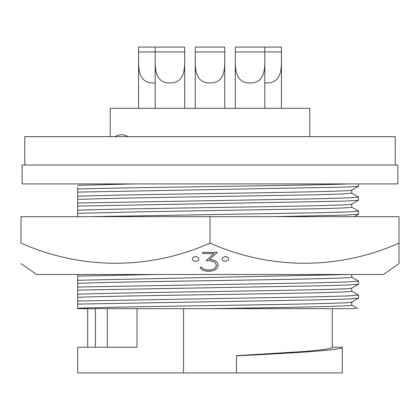 <?xml version="1.0" encoding="UTF-8"?>
<svg xmlns="http://www.w3.org/2000/svg" width="420" height="420" viewBox="0 0 420 420"><rect width="100%" height="100%" fill="white"/><g stroke="black" fill="none" stroke-linecap="round" stroke-linejoin="round"><path stroke-width="0.63" d="M213.88 253.591L206.141 260.726L213.88 253.638L202.676 253.57L202.676 252.368L217.376 252.368L209.538 259.486L214.347 260.353L216.962 262.127L218.227 264.779L218.227 265.703L216.962 268.433L214.347 270.307L210.499 271.241L206.682 271.22L202.834 270.317L201.474 269.383L200.009 267.272L201.894 267.335L202.745 268.579L206.787 270.065L210.425 270.086L214.489 268.632L215.602 267.425L216.416 264.873M209.538 259.439L214.347 260.311L216.962 262.08L218.227 264.779M200.009 267.272L201.894 267.288L202.745 268.538L206.787 270.018L210.425 270.039M222.133 259.119L222.133 259.077C222.175 257.786 223.267 256.966 225.414 256.625C227.556 256.73 228.648 257.423 228.695 258.715L228.695 258.762C228.653 260.053 227.556 260.888 225.414 261.25C223.283 261.13 222.191 260.421 222.133 259.119C222.175 257.828 223.267 257.014 225.414 256.667C227.556 256.772 228.648 257.471 228.695 258.762M192.35 258.825L192.35 258.783C192.397 257.497 193.489 256.793 195.631 256.678C197.773 257.009 198.87 257.822 198.912 259.119L198.912 259.166C198.865 260.463 197.768 261.177 195.631 261.308C193.505 260.957 192.407 260.132 192.35 258.825C192.397 257.539 193.489 256.841 195.631 256.725C197.773 257.05 198.87 257.864 198.912 259.166M21 263.587L36.566 274.486L383.434 274.486L399 263.587L399 243.112C338.882 269.861 270.769 270.055 210 243.112C149.882 269.861 81.769 270.055 21 243.112L21 216.652L399 216.652L399 263.587M210 243.112L210 216.652M71.332 274.486L130.525 274.486M202.676 252.415L217.376 252.415M216.416 265.703L215.602 263.245L214.489 262.075L210.425 260.752L206.141 260.726M216.416 265.745L215.602 267.472L214.489 268.674L210.425 270.086M115.479 136.668L115.211 136.668M127.974 136.663A11.87 11.87 0 0 0 115.122 136.663M309.792 136.668L309.792 108.318L110.208 108.318L110.208 136.668M24.78 165.018L24.78 136.668L395.22 136.668L395.22 165.018M22.134 183.918L397.866 183.918L397.866 165.018L22.134 165.018L22.134 183.918M184.674 108.318L184.674 55.241M184.674 53.482C184.679 66.434 186.16 82.373 170.594 82.982L169.271 82.982C153.683 82.341 155.201 66.481 155.19 53.482L155.19 47.082L184.674 47.082L184.674 53.482C184.679 66.434 186.16 82.373 170.594 82.982M155.19 108.318L155.19 57.761M281.442 108.318L281.442 55.246M251.958 82.898L249.407 82.982C233.835 82.373 235.326 66.434 235.326 53.482L235.326 47.082L281.442 47.082L281.442 53.482C281.437 66.476 282.944 82.341 267.361 82.982L264.81 82.898M155.19 82.898L152.639 82.982C137.051 82.341 138.569 66.481 138.558 53.482L138.558 47.082L155.19 47.082M138.558 108.318L138.558 57.761M224.742 53.382C224.737 66.35 226.259 82.341 210.688 82.982L209.312 82.982C193.72 82.309 195.279 66.397 195.258 53.382L195.258 47.082L224.742 47.082L224.742 53.382C224.737 66.35 226.259 82.341 210.688 82.982C226.259 82.341 224.737 66.35 224.742 53.382M224.742 108.318L224.742 55.199M209.312 82.982C193.72 82.309 195.279 66.397 195.258 53.382C195.279 66.397 193.72 82.309 209.312 82.982M195.258 108.318L195.258 57.724M169.271 82.982L168.042 82.898M264.81 108.318L264.81 55.246M264.81 47.082L264.81 53.482C264.805 66.476 266.312 82.341 250.73 82.982M249.407 82.982C233.835 82.373 235.326 66.434 235.326 53.482M235.326 108.318L235.326 57.75M348.296 183.918C327.296 184.81 269.577 185.698 210 186.585C155.563 187.394 101.624 188.239 77.7 189.032L77.7 196.271C97.508 195.368 152.828 194.481 210 193.589C285.7 192.423 353.735 191.247 351.75 190.087L351.75 193.158L343.34 193.924L318.859 194.712L131.555 197.967L77.705 199.332L77.7 217.03M77.7 186.974L77.7 189.032M351.703 291.102L358.554 295.087L358.507 298.211L351.703 302.143L351.75 305.156C353.693 306.327 285.747 307.493 210 308.658L355.709 308.658M77.7 299.948L77.7 297.649M77.7 274.486L77.7 308.658L332.283 308.658L332.283 347.214C333.092 347.634 330.781 348.338 325.337 349.335L305.377 351.435L236.46 355.667M236.46 355.897L236.828 355.824C296.494 352.863 343.544 350.091 342.3 347.214L342.3 372.918L236.46 372.918L236.46 355.709L236.828 355.682M77.7 210.268C97.508 209.37 152.828 208.483 210 207.585C285.7 206.425 353.735 205.249 351.75 204.089L351.75 207.16C351.367 207.679 340.399 208.199 318.848 208.714L140.658 211.801L77.705 213.334M351.703 277.1L358.554 281.085L358.507 284.209L351.703 288.141L351.75 291.16C352.685 292.199 301.938 293.197 235.631 294.262C171.381 295.265 100.107 296.31 77.7 297.344M77.7 283.637L77.7 281.904M77.7 213.638L77.7 211.901M351.75 274.486L351.75 277.158C352.685 278.197 301.933 279.195 235.631 280.261C171.381 281.253 100.123 282.319 77.7 283.332M118.261 183.918L134.479 183.918M77.7 192.103L346.5 187.063L358.507 186.212L358.554 183.918M134.295 183.918L77.7 185.341M77.7 196.271L77.7 199.332M77.7 289.144L77.7 285.962M77.7 216.652L77.7 216.111M77.7 191.142L77.7 187.52M358.507 186.212L351.75 190.087M138.558 51.944L184.674 51.944M235.326 51.944L281.442 51.944M195.258 51.944L224.742 51.944M351.75 302.085C353.01 303.114 301.376 304.148 235.883 305.177C170.84 306.206 100.359 307.241 77.7 308.269M137.046 308.658L137.046 347.214L77.7 347.214L77.7 372.918L183.54 372.918L183.54 308.658L183.54 372.918L236.46 372.918M107.315 308.658L107.315 347.214M77.7 203.028L315.042 198.839L347.245 197.962L358.554 197.085L351.703 193.1M358.507 298.211L346.5 299.061L315.042 299.906L77.7 304.101M342.3 347.214L332.283 347.214M95.466 347.214L95.466 308.658M77.7 206.099L346.5 201.065L358.507 200.209L358.554 197.085M358.554 295.087L347.245 295.964L315.042 296.835L77.7 301.03M358.507 200.209L351.75 204.089M351.75 288.089C353.01 289.118 301.376 290.147 235.883 291.175C170.84 292.21 100.359 293.239 77.7 294.268M90.799 216.652L315.042 212.835L347.245 211.964L358.554 211.087L351.703 207.102M358.507 284.209L346.5 285.065L315.042 285.91L77.7 290.099M274.554 216.652L346.5 215.061L358.507 214.21L358.554 211.087M358.554 281.085L347.245 281.962L315.042 282.839L77.7 287.028M349.461 274.486L77.7 280.271M155.915 274.486L77.7 276.103M357.861 308.658L351.703 305.104M87.717 308.658L87.717 347.214M358.507 214.21L354.281 216.652"/></g></svg>
